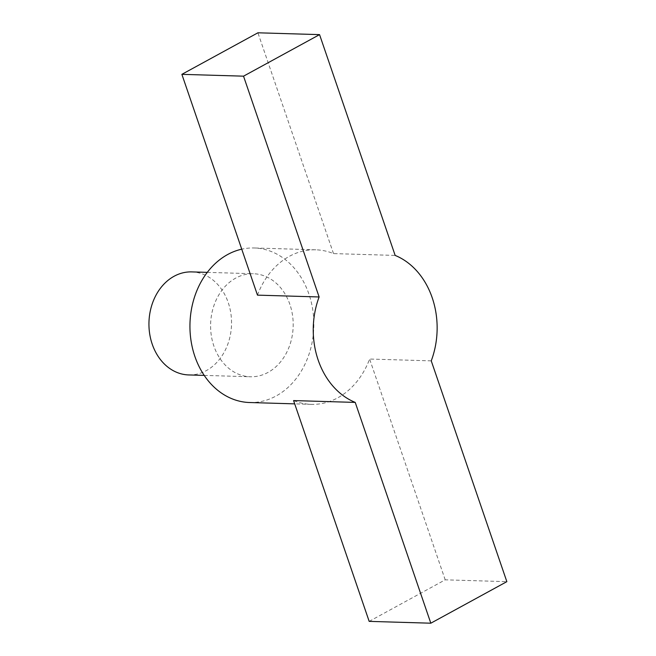 <?xml version="1.0" encoding="UTF-8"?>
<svg xmlns="http://www.w3.org/2000/svg" width="656" height="656" viewBox="0 0 656 656"><rect width="100%" height="100%" fill="white"/><g stroke="black" fill="none" stroke-linecap="round" stroke-linejoin="round"><path stroke-width="0.49" stroke-dasharray="3.28 2.46" d="M188.715 374.937A51.537 41.295 91.7 0 0 228.255 302.646A51.537 41.295 91.7 0 0 191.773 271.904M289.911 304.482A51.537 41.295 91.7 0 0 253.421 273.741A51.537 41.295 91.7 0 0 213.872 346.024A51.537 41.295 91.7 0 0 250.362 376.765A51.537 41.295 91.7 0 0 289.911 304.482M249.592 402.522A77.31 61.943 91.7 0 0 308.919 294.093A77.31 61.943 91.7 0 0 254.192 247.976A77.31 61.943 91.7 0 0 241.736 249.182M257.472 295.134A77.31 61.943 -88.3 0 1 315.839 249.813A77.31 61.943 -88.3 0 1 333.502 253.593L395.158 255.422M431.254 360.866L369.607 359.037A77.31 61.943 -88.3 0 1 311.247 404.358A77.31 61.943 -88.3 0 1 293.576 400.578M369.172 621.371L445.203 579.83L506.85 581.659M445.203 579.83L369.607 359.037M333.502 253.593L257.915 32.8M207.28 272.363L253.421 273.741M315.839 249.813L254.192 247.976M311.247 404.358L294.7 403.866M204.213 375.396L250.362 376.765"/><path stroke-width="0.98" d="M207.28 272.363L191.773 271.904A51.537 41.295 91.7 0 0 152.225 344.187A51.537 41.295 91.7 0 0 188.715 374.937L204.213 375.396M432.214 297.758A77.31 61.943 91.7 0 0 395.158 255.422L319.562 34.629L243.532 76.17L319.119 296.963A77.31 61.943 91.7 0 0 318.168 360.07A77.31 61.943 91.7 0 0 355.224 402.407L430.82 623.2L506.85 581.659L431.254 360.866A77.31 61.943 91.7 0 0 432.214 297.758M241.736 249.182A77.31 61.943 91.7 0 0 194.865 356.405A77.31 61.943 91.7 0 0 249.592 402.522L294.7 403.866M319.119 296.963L257.472 295.134L181.876 74.341L243.532 76.17M430.82 623.2L369.172 621.371L293.576 400.578L355.224 402.407M319.562 34.629L257.915 32.8L181.876 74.341"/></g></svg>
